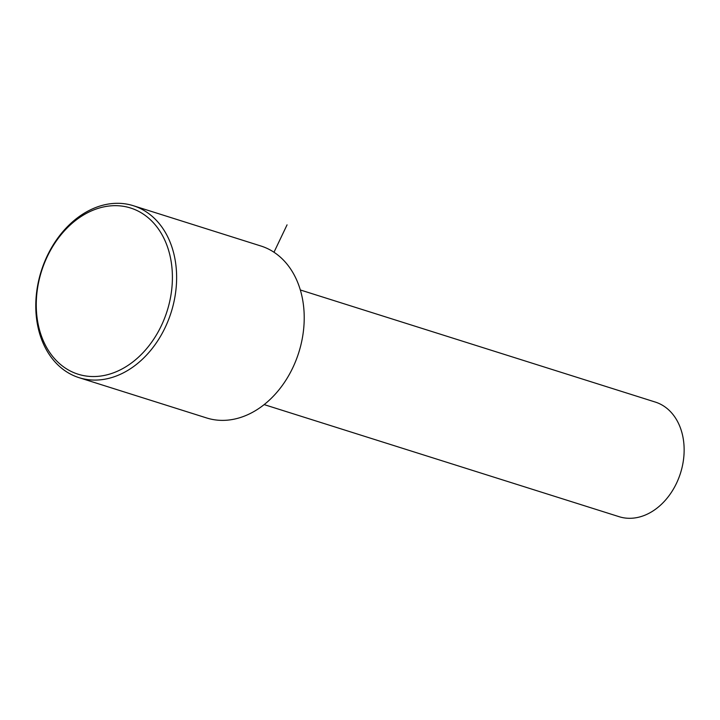 <?xml version="1.0" encoding="UTF-8"?>
<svg xmlns="http://www.w3.org/2000/svg" width="720" height="720" viewBox="0 0 720 720"><rect width="100%" height="100%" fill="white"/><g stroke="black" fill="none" stroke-linecap="round" stroke-linejoin="round"><path stroke-width="1.08" d="M264.132 404.595L619.101 516.69A60.102 45.432 -72.5 0 0 684 454.527A60.102 45.432 -72.5 0 0 655.299 402.066L300.33 289.971M79.056 377.667L206.649 417.96A90.153 68.148 -72.5 0 0 304.002 324.711A90.153 68.148 -72.5 0 0 260.946 246.015L133.353 205.722A90.153 68.148 -72.5 0 0 36 298.971A90.153 68.148 -72.5 0 0 79.056 377.667A90.153 68.148 -72.5 0 0 176.409 284.418A90.153 68.148 -72.5 0 0 133.353 205.722M172.197 284.067A87.147 65.871 -72.5 0 0 109.701 205.956A87.147 65.871 -72.5 0 0 36.468 298.143A87.147 65.871 -72.5 0 0 98.955 376.254A87.147 65.871 -72.5 0 0 172.197 284.067M273.987 252.243L287.055 224.856"/></g></svg>
